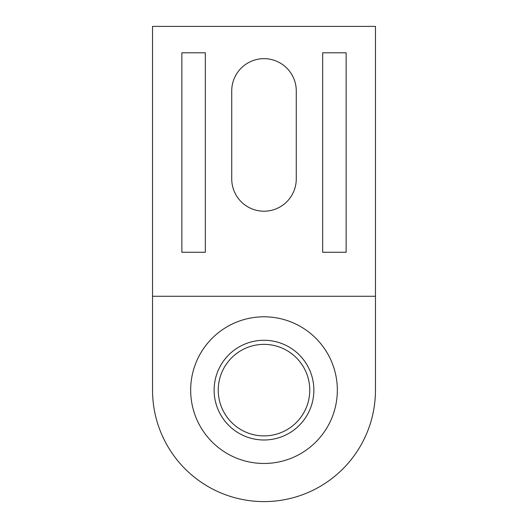 <?xml version="1.0" encoding="UTF-8"?>
<svg xmlns="http://www.w3.org/2000/svg" width="528" height="528" viewBox="0 0 528 528"><rect width="100%" height="100%" fill="white"/><g stroke="black" fill="none" stroke-linecap="round" stroke-linejoin="round"><path stroke-width="0.79" d="M181.87 252.265L181.87 52.8L205.333 52.8L205.333 252.265L181.87 252.265M346.13 252.265L322.667 252.265L322.667 52.8L346.13 52.8L346.13 252.265M296.267 178.933A32.267 32.267 0 0 1 264 211.2A32.267 32.267 0 0 1 231.733 178.933L231.733 90.935A32.267 32.267 0 0 1 264 58.667A32.267 32.267 0 0 1 296.267 90.935L296.267 178.933M190.667 390.133A73.333 73.333 0 0 1 300.67 326.627A73.333 73.333 0 0 1 300.67 453.644A73.333 73.333 0 0 1 190.667 390.133M214.13 390.133A49.87 49.87 0 0 0 288.935 433.316A49.87 49.87 0 0 0 288.935 346.949A49.87 49.87 0 0 0 214.13 390.133M152.533 296.267L375.467 296.267L375.467 390.133A111.467 111.467 0 0 1 264 501.6A111.467 111.467 0 0 1 152.533 390.133L152.533 26.4L375.467 26.4L375.467 296.267M218.242 390.133A45.758 45.758 0 0 1 286.882 350.506A45.758 45.758 0 0 1 286.882 429.766A45.758 45.758 0 0 1 218.242 390.133"/></g></svg>
